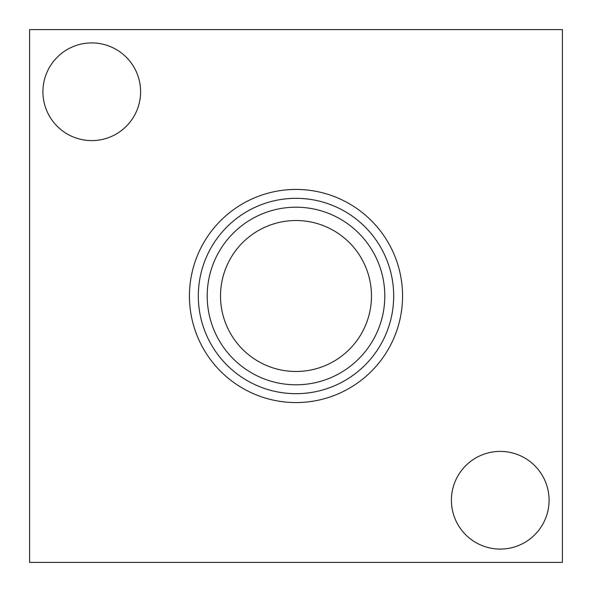 <?xml version="1.0" encoding="UTF-8"?>
<svg xmlns="http://www.w3.org/2000/svg" width="592" height="592" viewBox="0 0 592 592"><rect width="100%" height="100%" fill="white"/><g stroke="black" fill="none" stroke-linecap="round" stroke-linejoin="round"><path stroke-width="0.89" d="M140.6 91.76A48.84 48.84 0 0 1 91.76 140.6A48.84 48.84 0 0 1 42.92 91.76A48.84 48.84 0 0 1 91.76 42.92A48.84 48.84 0 0 1 140.6 91.76M451.4 500.24A48.84 48.84 0 0 1 500.24 451.4A48.84 48.84 0 0 1 549.08 500.24A48.84 48.84 0 0 1 500.24 549.08A48.84 48.84 0 0 1 451.4 500.24M29.6 29.6L29.6 562.4L562.4 562.4L562.4 29.6L29.6 29.6M207.2 296A88.8 88.8 0 0 0 296 384.8A88.8 88.8 0 0 0 384.8 296A88.8 88.8 0 0 0 296 207.2A88.8 88.8 0 0 0 207.2 296M198.32 296A97.68 97.68 0 0 1 296 198.32A97.68 97.68 0 0 1 393.68 296A97.68 97.68 0 0 1 296 393.68A97.68 97.68 0 0 1 198.32 296M189.44 296A106.56 106.56 0 0 1 296 189.44A106.56 106.56 0 0 1 402.56 296A106.56 106.56 0 0 1 296 402.56A106.56 106.56 0 0 1 189.44 296M220.52 296A75.48 75.48 0 0 0 296 371.48A75.48 75.48 0 0 0 371.48 296A75.48 75.48 0 0 0 296 220.52A75.48 75.48 0 0 0 220.52 296"/></g></svg>
